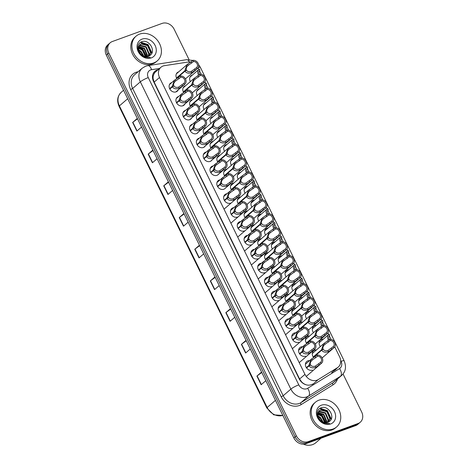 <?xml version="1.0" encoding="UTF-8"?>
<svg xmlns="http://www.w3.org/2000/svg" width="468" height="468" viewBox="0 0 468 468"><rect width="100%" height="100%" fill="white"/><g stroke="black" fill="none" stroke-linecap="round" stroke-linejoin="round"><path stroke-width="0.7" d="M251.919 207.137A5.207 4.329 -130.8 0 1 252.293 201.029A5.207 4.329 -130.8 0 1 253.44 200.362A5.207 4.329 -130.8 0 1 254.422 200.14M245.08 193.185A5.207 4.329 -130.8 0 1 245.478 187.118A5.207 4.329 -130.8 0 1 246.624 186.451A5.207 4.329 -130.8 0 1 247.531 186.241M238.241 179.238A5.207 4.329 -130.8 0 1 238.668 173.207A5.207 4.329 -130.8 0 1 239.809 172.54A5.207 4.329 -130.8 0 1 240.64 172.335M231.403 165.292A5.207 4.329 -130.8 0 1 231.853 159.296A5.207 4.329 -130.8 0 1 232.994 158.629A5.207 4.329 -130.8 0 1 233.743 158.441M217.725 137.393A5.207 4.329 -130.8 0 1 218.223 131.479A5.207 4.329 -130.8 0 1 219.363 130.806A5.207 4.329 -130.8 0 1 219.948 130.648M224.564 151.345A5.207 4.329 -130.8 0 1 225.038 145.39A5.207 4.329 -130.8 0 1 226.179 144.717A5.207 4.329 -130.8 0 1 226.845 144.542M197.215 95.548A5.207 4.329 -130.8 0 1 197.777 89.745A5.207 4.329 -130.8 0 1 198.918 89.078A5.207 4.329 -130.8 0 1 199.228 88.978M204.054 109.494A5.207 4.329 -130.8 0 1 204.592 103.656A5.207 4.329 -130.8 0 1 205.733 102.989A5.207 4.329 -130.8 0 1 206.136 102.866M210.892 123.447A5.207 4.329 -130.8 0 1 211.407 117.567A5.207 4.329 -130.8 0 1 212.548 116.901A5.207 4.329 -130.8 0 1 213.045 116.754M258.757 221.083A5.207 4.329 -130.8 0 1 259.108 214.941A5.207 4.329 -130.8 0 1 260.255 214.274A5.207 4.329 -130.8 0 1 261.314 214.046M265.596 235.03A5.207 4.329 -130.8 0 1 265.923 228.852A5.207 4.329 -130.8 0 1 267.07 228.185A5.207 4.329 -130.8 0 1 268.199 227.951M272.434 248.976A5.207 4.329 -130.8 0 1 272.739 242.763A5.207 4.329 -130.8 0 1 273.885 242.096A5.207 4.329 -130.8 0 1 275.085 241.857M279.273 262.922A5.207 4.329 -130.8 0 1 279.554 256.675A5.207 4.329 -130.8 0 1 280.695 256.008A5.207 4.329 -130.8 0 1 281.97 255.768M286.112 276.869A5.207 4.329 -130.8 0 1 286.369 270.586A5.207 4.329 -130.8 0 1 287.51 269.913A5.207 4.329 -130.8 0 1 288.85 269.673M292.956 290.815A5.207 4.329 -130.8 0 1 293.184 284.497A5.207 4.329 -130.8 0 1 294.325 283.824A5.207 4.329 -130.8 0 1 295.735 283.585M299.795 304.762A5.207 4.329 -130.8 0 1 300 298.403A5.207 4.329 -130.8 0 1 301.14 297.736A5.207 4.329 -130.8 0 1 302.615 297.496M306.634 318.708A5.207 4.329 -130.8 0 1 306.815 312.314A5.207 4.329 -130.8 0 1 307.956 311.647A5.207 4.329 -130.8 0 1 309.494 311.407M313.478 332.654A5.207 4.329 -130.8 0 1 313.63 326.225A5.207 4.329 -130.8 0 1 314.771 325.558A5.207 4.329 -130.8 0 1 316.374 325.324M320.317 346.601A5.207 4.329 -130.8 0 1 320.445 340.137A5.207 4.329 -130.8 0 1 321.586 339.47A5.207 4.329 -130.8 0 1 323.248 339.236M190.377 81.602A5.207 4.329 -130.8 0 1 190.962 75.834A5.207 4.329 -130.8 0 1 192.102 75.167A5.207 4.329 -130.8 0 1 192.313 75.096M245.273 218.141A5.207 4.329 -130.8 0 1 245.431 211.723A5.207 4.329 -130.8 0 1 246.577 211.056A5.207 4.329 -130.8 0 1 247.636 210.828M238.434 204.194A5.207 4.329 -130.8 0 1 238.621 197.812A5.207 4.329 -130.8 0 1 239.762 197.145A5.207 4.329 -130.8 0 1 240.745 196.923M231.59 190.248A5.207 4.329 -130.8 0 1 231.806 183.901A5.207 4.329 -130.8 0 1 232.947 183.234A5.207 4.329 -130.8 0 1 233.854 183.023M224.751 176.301A5.207 4.329 -130.8 0 1 224.991 169.989A5.207 4.329 -130.8 0 1 226.132 169.322A5.207 4.329 -130.8 0 1 226.962 169.124M204.229 134.456A5.207 4.329 -130.8 0 1 204.545 128.261A5.207 4.329 -130.8 0 1 205.686 127.594A5.207 4.329 -130.8 0 1 206.271 127.431M197.391 120.51A5.207 4.329 -130.8 0 1 197.73 114.35A5.207 4.329 -130.8 0 1 198.871 113.683A5.207 4.329 -130.8 0 1 199.368 113.537M190.552 106.558A5.207 4.329 -130.8 0 1 190.915 100.439A5.207 4.329 -130.8 0 1 192.055 99.772A5.207 4.329 -130.8 0 1 192.465 99.649M183.708 92.611A5.207 4.329 -130.8 0 1 184.099 86.527A5.207 4.329 -130.8 0 1 185.246 85.86A5.207 4.329 -130.8 0 1 185.55 85.761M217.907 162.349A5.207 4.329 -130.8 0 1 218.176 156.078A5.207 4.329 -130.8 0 1 219.316 155.411A5.207 4.329 -130.8 0 1 220.065 155.224M211.068 148.403A5.207 4.329 -130.8 0 1 211.361 142.173A5.207 4.329 -130.8 0 1 212.501 141.5A5.207 4.329 -130.8 0 1 213.174 141.324M252.117 232.087A5.207 4.329 -130.8 0 1 252.246 225.634A5.207 4.329 -130.8 0 1 253.393 224.968A5.207 4.329 -130.8 0 1 254.522 224.734M258.956 246.033A5.207 4.329 -130.8 0 1 259.061 239.546A5.207 4.329 -130.8 0 1 260.208 238.879A5.207 4.329 -130.8 0 1 261.407 238.639M265.801 259.98A5.207 4.329 -130.8 0 1 265.877 253.457A5.207 4.329 -130.8 0 1 267.023 252.79A5.207 4.329 -130.8 0 1 268.293 252.55M272.645 273.926A5.207 4.329 -130.8 0 1 272.692 267.368A5.207 4.329 -130.8 0 1 273.839 266.701A5.207 4.329 -130.8 0 1 275.178 266.456M279.484 287.873A5.207 4.329 -130.8 0 1 279.507 281.28A5.207 4.329 -130.8 0 1 280.648 280.607A5.207 4.329 -130.8 0 1 282.058 280.367M286.328 301.819A5.207 4.329 -130.8 0 1 286.322 295.185A5.207 4.329 -130.8 0 1 287.463 294.518A5.207 4.329 -130.8 0 1 288.937 294.278M293.173 315.765A5.207 4.329 -130.8 0 1 293.138 309.096A5.207 4.329 -130.8 0 1 294.278 308.43A5.207 4.329 -130.8 0 1 295.817 308.19M300.017 329.712A5.207 4.329 -130.8 0 1 299.953 323.008A5.207 4.329 -130.8 0 1 301.094 322.341A5.207 4.329 -130.8 0 1 302.697 322.107M306.862 343.658A5.207 4.329 -130.8 0 1 306.768 336.919A5.207 4.329 -130.8 0 1 307.909 336.252A5.207 4.329 -130.8 0 1 309.576 336.018M313.706 357.599A5.207 4.329 -130.8 0 1 313.583 350.83A5.207 4.329 -130.8 0 1 314.724 350.163A5.207 4.329 -130.8 0 1 316.45 349.935M176.869 78.665A5.207 4.329 -130.8 0 1 177.284 72.616A5.207 4.329 -130.8 0 1 178.431 71.949A5.207 4.329 -130.8 0 1 178.641 71.879M205.177 146.051A5.207 4.329 -130.8 0 1 204.487 146.841A5.207 4.329 -130.8 0 1 203.346 147.508A5.207 4.329 -130.8 0 1 197.326 145.092A5.207 4.329 -130.8 0 1 197.683 138.955A5.207 4.329 -130.8 0 1 198.824 138.288A5.207 4.329 -130.8 0 1 199.409 138.124M198.432 132.017A5.207 4.329 -130.8 0 1 197.671 132.93A5.207 4.329 -130.8 0 1 196.531 133.596A5.207 4.329 -130.8 0 1 190.511 131.18A5.207 4.329 -130.8 0 1 190.868 125.044A5.207 4.329 -130.8 0 1 192.009 124.377A5.207 4.329 -130.8 0 1 192.506 124.231M191.681 117.994A5.207 4.329 -130.8 0 1 190.856 119.018A5.207 4.329 -130.8 0 1 189.715 119.685A5.207 4.329 -130.8 0 1 183.702 117.269A5.207 4.329 -130.8 0 1 184.053 111.132A5.207 4.329 -130.8 0 1 185.199 110.466A5.207 4.329 -130.8 0 1 185.603 110.343M184.924 103.978A5.207 4.329 -130.8 0 1 184.041 105.107A5.207 4.329 -130.8 0 1 182.9 105.78A5.207 4.329 -130.8 0 1 176.886 103.358A5.207 4.329 -130.8 0 1 177.237 97.221A5.207 4.329 -130.8 0 1 178.384 96.554A5.207 4.329 -130.8 0 1 178.694 96.455M211.899 160.097A5.207 4.329 -130.8 0 1 211.302 160.752A5.207 4.329 -130.8 0 1 210.161 161.419A5.207 4.329 -130.8 0 1 204.142 159.003A5.207 4.329 -130.8 0 1 204.498 152.866A5.207 4.329 -130.8 0 1 205.639 152.194A5.207 4.329 -130.8 0 1 206.312 152.018M218.591 174.172A5.207 4.329 -130.8 0 1 218.117 174.663A5.207 4.329 -130.8 0 1 216.976 175.33A5.207 4.329 -130.8 0 1 210.957 172.914A5.207 4.329 -130.8 0 1 211.314 166.772A5.207 4.329 -130.8 0 1 212.454 166.105A5.207 4.329 -130.8 0 1 213.209 165.918M225.213 188.3A5.207 4.329 -130.8 0 1 224.932 188.575A5.207 4.329 -130.8 0 1 223.792 189.242A5.207 4.329 -130.8 0 1 217.772 186.826A5.207 4.329 -130.8 0 1 218.129 180.683A5.207 4.329 -130.8 0 1 219.27 180.016A5.207 4.329 -130.8 0 1 220.1 179.817M230.607 203.153A5.207 4.329 -130.8 0 1 224.587 200.737A5.207 4.329 -130.8 0 1 224.944 194.594A5.207 4.329 -130.8 0 1 226.085 193.927A5.207 4.329 -130.8 0 1 226.992 193.717M237.416 217.064A5.207 4.329 -130.8 0 1 231.403 214.648A5.207 4.329 -130.8 0 1 231.759 208.506A5.207 4.329 -130.8 0 1 232.9 207.839A5.207 4.329 -130.8 0 1 233.883 207.616M244.232 230.976A5.207 4.329 -130.8 0 1 238.218 228.554A5.207 4.329 -130.8 0 1 238.575 222.417A5.207 4.329 -130.8 0 1 239.715 221.75A5.207 4.329 -130.8 0 1 240.774 221.522M251.047 244.887A5.207 4.329 -130.8 0 1 245.033 242.465A5.207 4.329 -130.8 0 1 245.384 236.328A5.207 4.329 -130.8 0 1 246.531 235.661A5.207 4.329 -130.8 0 1 247.66 235.427M257.862 258.792A5.207 4.329 -130.8 0 1 251.848 256.376A5.207 4.329 -130.8 0 1 252.199 250.24A5.207 4.329 -130.8 0 1 253.346 249.573A5.207 4.329 -130.8 0 1 254.545 249.333M264.677 272.704A5.207 4.329 -130.8 0 1 258.664 270.288A5.207 4.329 -130.8 0 1 259.015 264.151A5.207 4.329 -130.8 0 1 260.161 263.484A5.207 4.329 -130.8 0 1 261.431 263.244M271.493 286.615A5.207 4.329 -130.8 0 1 265.479 284.199A5.207 4.329 -130.8 0 1 265.83 278.062A5.207 4.329 -130.8 0 1 266.976 277.395A5.207 4.329 -130.8 0 1 268.316 277.15M278.308 300.526A5.207 4.329 -130.8 0 1 272.294 298.11A5.207 4.329 -130.8 0 1 272.645 291.974A5.207 4.329 -130.8 0 1 273.792 291.301A5.207 4.329 -130.8 0 1 275.196 291.061M285.123 314.438A5.207 4.329 -130.8 0 1 279.103 312.021A5.207 4.329 -130.8 0 1 279.46 305.879A5.207 4.329 -130.8 0 1 280.601 305.212A5.207 4.329 -130.8 0 1 282.075 304.972M291.938 328.349A5.207 4.329 -130.8 0 1 285.919 325.933A5.207 4.329 -130.8 0 1 286.276 319.79A5.207 4.329 -130.8 0 1 287.416 319.123A5.207 4.329 -130.8 0 1 288.955 318.883M298.754 342.26A5.207 4.329 -130.8 0 1 292.734 339.844A5.207 4.329 -130.8 0 1 293.091 333.702A5.207 4.329 -130.8 0 1 294.232 333.035A5.207 4.329 -130.8 0 1 295.834 332.801M305.569 356.171A5.207 4.329 -130.8 0 1 299.549 353.755A5.207 4.329 -130.8 0 1 299.906 347.613A5.207 4.329 -130.8 0 1 301.047 346.946A5.207 4.329 -130.8 0 1 302.714 346.712M312.384 370.083A5.207 4.329 -130.8 0 1 306.365 367.661A5.207 4.329 -130.8 0 1 306.721 361.524A5.207 4.329 -130.8 0 1 307.862 360.857A5.207 4.329 -130.8 0 1 309.588 360.629M178.156 89.967A5.207 4.329 -130.8 0 1 177.232 91.201A5.207 4.329 -130.8 0 1 176.085 91.868A5.207 4.329 -130.8 0 1 170.071 89.447A5.207 4.329 -130.8 0 1 170.422 83.31A5.207 4.329 -130.8 0 1 171.569 82.643A5.207 4.329 -130.8 0 1 171.779 82.573M190.751 62.215A9.769 8.114 49.2 0 0 187.662 62.104L164.473 65.66A9.769 8.114 49.2 0 0 163.057 66.017A9.769 8.114 49.2 0 0 160.916 67.269A9.769 8.114 49.2 0 0 159.512 77.495L304.955 374.382A9.769 8.114 49.2 0 0 318.258 379.571L337.387 367.719A9.769 8.114 49.2 0 0 338.241 367.093A9.769 8.114 49.2 0 0 339.639 356.868L334.749 346.882M306.09 384.795L304.604 384.14A9.769 8.114 -130.8 0 1 301.644 381.911L301.72 382.063A3.258 2.703 49.2 0 0 301.959 382.479M160.916 67.269L155.394 72.031L154.253 73.371L153.369 75.436A3.258 2.703 49.2 0 0 153.089 78.665A9.769 1.632 153.9 0 0 152.626 78.835M153.089 78.665L153.165 78.817A9.769 8.114 -130.8 0 1 153.369 75.436M153.165 78.817L154.153 82.116L299.596 379.004L301.644 381.911M198.847 69.463L198.262 68.275A9.769 8.114 49.2 0 0 198.052 67.872M331.098 339.423L329.32 335.802M328.7 334.532L327.916 332.929M324.265 325.476L322.487 321.849M321.867 320.58L321.083 318.983M317.427 311.524L315.654 307.897M315.034 306.634L314.25 305.031M310.594 297.572L308.816 293.945M308.196 292.681L307.412 291.078M303.761 283.62L301.983 279.999M301.363 278.729L300.579 277.126M296.923 269.667L295.15 266.046M294.53 264.777L293.746 263.174M290.09 255.721L288.317 252.094M287.697 250.825L286.907 249.228M283.257 241.769L281.479 238.142M280.858 236.878L280.075 235.275M276.424 227.817L274.646 224.19M274.026 222.926L273.242 221.323M269.586 213.864L267.813 210.243M267.193 208.974L266.403 207.371M262.753 199.912L260.974 196.291M260.354 195.021L259.57 193.419M255.92 185.966L254.142 182.339M253.521 181.069L252.738 179.472M249.081 172.013L247.309 168.386M246.689 167.123L245.905 165.52M242.249 158.061L240.47 154.434M239.85 153.171L239.066 151.568M235.416 144.109L233.637 140.488M233.017 139.218L232.233 137.615M228.577 130.157L226.804 126.535M226.184 125.266L225.4 123.663M221.744 116.21L219.972 112.583M219.352 111.314L218.562 109.717M214.911 102.258L213.133 98.631M212.513 97.367L211.729 95.764M208.079 88.306L206.3 84.679M205.68 83.415L204.896 81.812M201.24 74.353L199.467 70.732M343.038 373.973L361.67 412.004A9.769 8.114 -130.8 0 1 360.272 422.23A9.769 8.114 -130.8 0 1 358.125 423.481L308.342 441.611L307.107 442.675A9.769 8.114 -130.8 0 1 295.092 436.86L107.564 54.072A9.769 8.114 -130.8 0 1 108.962 43.84A9.769 8.114 -130.8 0 0 107.564 54.072L295.092 436.86A9.769 8.114 -130.8 0 0 307.107 442.675L356.897 424.546L307.107 442.675L305.873 443.74A9.769 8.114 -130.8 0 1 293.857 437.925L106.33 55.136A9.769 8.114 -130.8 0 1 107.728 44.905L110.196 42.775A9.769 8.114 -130.8 0 1 112.338 41.523L162.127 23.4A9.769 8.114 -130.8 0 1 174.143 29.215L189.025 59.594M360.272 422.23L359.038 423.294A9.769 8.114 -130.8 0 1 356.897 424.546A9.769 8.114 -130.8 0 0 359.038 423.294L357.804 424.359A9.769 8.114 -130.8 0 1 355.662 425.611L305.873 443.74M261.787 372.469L257.131 375.909A2.603 0.433 153.9 0 0 256.909 376.085L261.144 384.731L265.818 380.7M261.583 372.048L256.909 376.085M246.256 340.762L241.599 344.202A2.603 0.433 153.9 0 0 241.377 344.378L245.612 353.024L250.286 348.993M246.051 340.341L241.377 344.378M230.724 309.055L226.062 312.495A2.603 0.433 153.9 0 0 225.839 312.671L230.081 321.317L234.755 317.286M230.519 308.634L225.839 312.671M215.192 277.349L210.53 280.788A2.603 0.433 153.9 0 0 210.307 280.964L214.543 289.61L219.223 285.579M214.987 276.927L210.307 280.964M137.528 118.813L132.865 122.253A2.603 0.433 153.9 0 0 132.643 122.429L136.878 131.075L141.558 127.044M137.317 118.392L132.643 122.429M153.059 150.52L148.397 153.96A2.603 0.433 153.9 0 0 148.175 154.136L152.41 162.782L157.09 158.751M152.855 150.099L148.175 154.136M168.591 182.227L163.935 185.667A2.603 0.433 153.9 0 0 163.712 185.843L167.948 194.489L172.622 190.458M168.386 181.806L163.712 185.843M184.123 213.934L179.466 217.374A2.603 0.433 153.9 0 0 179.244 217.55L183.479 226.196L188.154 222.165M183.918 213.513L179.244 217.55M199.655 245.641L194.998 249.081A2.603 0.433 153.9 0 0 194.776 249.257L199.011 257.903L203.691 253.872M199.45 245.22L194.776 249.257M158.067 69.726A9.769 8.114 49.2 0 0 157.067 70.007A9.769 8.114 49.2 0 0 154.926 71.259A9.769 8.114 49.2 0 0 153.527 81.49L299.222 378.893A9.769 8.114 49.2 0 0 312.525 384.088M154.341 71.832A9.769 8.114 -130.8 0 1 155.832 71.072A9.769 8.114 -130.8 0 1 156.833 70.791M308.342 441.611A9.769 8.114 -130.8 0 1 296.326 435.796L108.798 53.007A9.769 8.114 -130.8 0 1 110.196 42.775M333.415 371.147L334.561 370.434A9.769 8.114 49.2 0 0 335.416 369.808A9.769 8.114 49.2 0 0 336.55 368.55M169.632 88.668L172.177 86.469L174.406 80.309L180.35 75.992A4.885 4.06 49.2 0 1 185.422 78.876A4.885 4.06 49.2 0 1 184.831 84.211A4.885 4.06 49.2 0 1 184.497 84.462L179.168 88.323C176.021 89.306 173.751 88.815 172.364 86.849L169.82 89.043M172.364 86.849L173.926 85.948C174.862 87.311 176.413 87.709 178.589 87.136L183.918 83.275A3.58 2.978 -130.8 0 0 183.982 83.222A3.58 2.978 -130.8 0 0 184.474 79.431A3.58 2.978 -130.8 0 0 180.929 77.179L175.418 81.151M172.177 86.469L173.786 85.667L172.546 86.744M175.009 79.829L175.588 81.011C173.874 82.526 173.277 84.076 173.786 85.667M184.497 84.462L183.918 83.275M180.929 77.179L180.35 75.992M176.494 77.975L184.801 70.808L187.024 64.642L192.974 60.331A4.885 4.06 49.2 0 1 198.04 63.215A4.885 4.06 49.2 0 1 197.455 68.544A4.885 4.06 49.2 0 1 197.122 68.802L191.786 72.657C188.639 73.646 186.375 73.154 184.983 71.183L176.682 78.349M184.983 71.183L186.545 70.282C187.481 71.651 189.037 72.049 191.207 71.475L196.542 67.614A3.58 2.978 -130.8 0 0 196.601 67.562A3.58 2.978 -130.8 0 0 197.092 63.765A3.58 2.978 -130.8 0 0 193.553 61.513L188.042 65.491M184.801 70.808L186.41 70.007L185.164 71.078M187.627 64.169L188.206 65.35C186.492 66.86 185.895 68.416 186.41 70.007M197.122 68.802L196.542 67.614M193.553 61.513L192.974 60.331M199.561 74.488A3.58 2.978 -130.8 0 1 199.842 70.323A3.58 2.978 -130.8 0 1 199.906 70.27L199.327 69.083A4.885 4.06 49.2 0 0 198.994 69.34A4.885 4.06 49.2 0 0 198.736 75.202M153.726 62.934A16.281 13.525 -130.8 0 1 134.924 55.382A16.281 13.525 -130.8 0 1 136.03 36.2A16.281 13.525 -130.8 0 1 139.604 34.111A16.281 13.525 -130.8 0 1 158.406 41.664A16.281 13.525 -130.8 0 1 157.295 60.846A16.281 13.525 -130.8 0 1 153.726 62.934M157.295 60.846L156.201 61.794A16.281 13.525 -130.8 0 1 152.626 63.882A16.281 13.525 -130.8 0 1 133.825 56.33A16.281 13.525 -130.8 0 1 134.936 37.142L136.03 36.2M149.187 55.908L150.456 52.416L147.555 45.653L141.172 43.992L139.862 44.682M149.432 55.762L150.889 52.042L147.987 45.273L141.605 43.618L140.072 44.489L138.417 48.473L140.189 53.106A7.359 6.113 -130.8 0 0 148.485 56.224A7.359 6.113 -130.8 0 0 149.684 55.598C156.727 51.638 149.046 38.914 142.085 41.664C135.369 43.255 137.118 54.633 144.483 57.178L150.292 57.33C146.145 57.985 142.775 56.581 140.189 53.106M148.099 56.347L148.713 53.919L145.811 47.151L139.142 45.601M148.385 56.254L149.146 53.545L146.244 46.777L139.862 45.115L139.3 45.349M146.806 56.552L146.97 55.423L144.068 48.654L138.633 46.771M147.151 56.529L147.408 55.048L144.507 48.28L138.739 46.455M145.244 56.441L142.331 50.158L138.417 48.28M145.665 56.511L142.763 49.783L138.434 47.865M143.161 55.704L140.587 51.661L138.739 50.421M143.764 55.984L141.02 51.287L138.569 49.783M142.061 39.125A10.618 8.822 -130.8 0 1 155.119 45.443A10.618 8.822 -130.8 0 1 151.269 57.921A10.618 8.822 -130.8 0 1 138.206 51.603A10.618 8.822 -130.8 0 1 142.061 39.125M146.695 56.558L142.839 49.076L138.616 46.847M151.954 52.954L148.069 44.565L140.845 42.184M146.461 56.564L142.623 49.263L138.557 47.075M151.726 53.428L147.847 44.758L140.505 42.395M321.048 438.212L315.824 442.722A14.648 12.174 -130.8 0 1 312.606 444.6A14.648 12.174 -130.8 0 1 303.358 444.19M333.058 429.004A16.281 13.525 -130.8 0 1 314.256 421.452A16.281 13.525 -130.8 0 1 315.368 402.269A16.281 13.525 -130.8 0 1 318.942 400.181A16.281 13.525 -130.8 0 1 337.738 407.739A16.281 13.525 -130.8 0 1 336.632 426.921A16.281 13.525 -130.8 0 1 333.058 429.004M336.632 426.921L335.533 427.869A16.281 13.525 -130.8 0 1 331.964 429.952A16.281 13.525 -130.8 0 1 313.162 422.399A16.281 13.525 -130.8 0 1 314.268 403.217L315.368 402.269M328.524 421.978L329.794 418.491L326.892 411.723L320.51 410.062L319.199 410.752M328.77 421.838L330.227 418.111L327.325 411.349L320.943 409.687L319.41 410.559L317.754 414.543L319.527 419.176A7.359 6.113 -130.8 0 0 327.822 422.294A7.359 6.113 -130.8 0 0 329.022 421.674C336.065 417.708 328.384 404.984 321.422 407.733C314.707 409.325 316.456 420.703 323.821 423.253L329.63 423.4C325.482 424.061 322.113 422.651 319.527 419.176M327.43 422.417L328.05 419.989L325.149 413.226L318.474 411.676M327.723 422.329L328.483 419.615L325.582 412.852L319.199 411.191L318.638 411.425M326.143 422.627L326.307 421.492L323.406 414.73L317.971 412.846M326.488 422.598L326.746 421.118L323.844 414.35L318.076 412.524M324.581 422.51L321.662 416.227L317.754 414.355M325.003 422.581L322.101 415.853L317.772 413.934M322.499 421.773L319.925 417.731L318.076 416.491M323.101 422.06L320.358 417.357L317.907 415.859M321.393 405.194A10.618 8.822 -130.8 0 1 334.456 411.518A10.618 8.822 -130.8 0 1 330.601 423.99A10.618 8.822 -130.8 0 1 317.544 417.672A10.618 8.822 -130.8 0 1 321.393 405.194M326.032 422.633L322.177 415.145L317.953 412.916M331.285 419.03L327.401 410.641L320.182 408.26M325.798 422.633L321.961 415.332L317.895 413.145M331.063 419.503L327.185 410.828L319.837 408.465M176.465 102.621L179.016 100.421L181.239 94.255L187.182 89.944A4.885 4.06 49.2 0 1 192.254 92.828A4.885 4.06 49.2 0 1 191.669 98.163A4.885 4.06 49.2 0 1 191.336 98.415L186.001 102.27C182.853 103.258 180.584 102.767 179.197 100.796L176.658 102.989M179.197 100.796L180.759 99.9C181.695 101.263 183.251 101.661 185.422 101.088L190.751 97.227A3.58 2.978 -130.8 0 0 190.815 97.174A3.58 2.978 -130.8 0 0 191.307 93.378A3.58 2.978 -130.8 0 0 187.767 91.131L182.257 95.103M179.016 100.421L180.625 99.62L179.379 100.696M181.841 93.781L182.421 94.963C180.706 96.478 180.11 98.028 180.625 99.62M191.336 98.415L190.751 97.227M187.767 91.131L187.182 89.944M183.298 116.573L185.849 114.373L188.072 108.207L194.021 103.896A4.885 4.06 49.2 0 1 199.087 106.774A4.885 4.06 49.2 0 1 198.502 112.109A4.885 4.06 49.2 0 1 198.169 112.367L192.834 116.222C189.686 117.211 187.422 116.719 186.036 114.748L183.497 116.941M186.036 114.748L187.592 113.847C188.528 115.216 190.084 115.614 192.254 115.04L197.59 111.179A3.58 2.978 -130.8 0 0 197.654 111.127A3.58 2.978 -130.8 0 0 198.145 107.33A3.58 2.978 -130.8 0 0 194.6 105.078L189.09 109.05M185.849 114.373L187.457 113.572L186.211 114.642M188.674 107.734L189.253 108.915C187.545 110.425 186.943 111.981 187.457 113.572M198.169 112.367L197.59 111.179M194.6 105.078L194.021 103.896M190.137 130.519L192.681 128.326L194.91 122.16L200.854 117.842A4.885 4.06 49.2 0 1 205.92 120.726A4.885 4.06 49.2 0 1 205.335 126.062A4.885 4.06 49.2 0 1 205.002 126.313L199.666 130.174C196.525 131.163 194.255 130.671 192.869 128.7L190.33 130.888M192.869 128.7L194.425 127.799C195.367 129.168 196.917 129.566 199.087 128.992L204.422 125.132A3.58 2.978 -130.8 0 0 204.487 125.079A3.58 2.978 -130.8 0 0 204.978 121.282A3.58 2.978 -130.8 0 0 201.433 119.03L195.922 123.002M192.681 128.326L194.29 127.524L193.05 128.595M195.507 121.686L196.086 122.868C194.378 124.377 193.781 125.927 194.29 127.524M205.002 126.313L204.422 125.132M201.433 119.03L200.854 117.842M196.969 144.472L199.52 142.272L201.743 136.112L207.687 131.795A4.885 4.06 49.2 0 1 212.759 134.679A4.885 4.06 49.2 0 1 212.174 140.014A4.885 4.06 49.2 0 1 211.84 140.265L206.505 144.126C203.358 145.109 201.088 144.618 199.701 142.652L197.168 144.834M199.701 142.652L201.263 141.751C202.199 143.114 203.755 143.512 205.926 142.945L211.255 139.078A3.58 2.978 -130.8 0 0 211.32 139.025A3.58 2.978 -130.8 0 0 211.811 135.234A3.58 2.978 -130.8 0 0 208.272 132.982L202.761 136.954M199.52 142.272L201.129 141.476L199.883 142.547M202.346 135.632L202.925 136.82C201.211 138.329 200.614 139.879 201.129 141.476M211.84 140.265L211.255 139.078M208.272 132.982L207.687 131.795M206.4 88.44A3.58 2.978 -130.8 0 1 206.675 84.275A3.58 2.978 -130.8 0 1 206.739 84.222L206.16 83.035A4.885 4.06 49.2 0 0 205.826 83.286A4.885 4.06 49.2 0 0 205.569 89.154M213.232 102.393A3.58 2.978 -130.8 0 1 213.513 98.227A3.58 2.978 -130.8 0 1 213.578 98.175L212.993 96.987A4.885 4.06 49.2 0 0 212.659 97.239A4.885 4.06 49.2 0 0 212.402 103.106M220.065 116.345A3.58 2.978 -130.8 0 1 220.346 112.174A3.58 2.978 -130.8 0 1 220.41 112.121L219.825 110.939A4.885 4.06 49.2 0 0 219.498 111.191A4.885 4.06 49.2 0 0 219.24 117.058M226.904 130.291A3.58 2.978 -130.8 0 1 227.179 126.126A3.58 2.978 -130.8 0 1 227.243 126.073L226.664 124.886A4.885 4.06 49.2 0 0 226.331 125.143A4.885 4.06 49.2 0 0 226.073 131.011M183.327 91.927L191.634 84.761L193.863 78.595L199.807 74.283A4.885 4.06 49.2 0 1 204.873 77.162A4.885 4.06 49.2 0 1 204.288 82.497A4.885 4.06 49.2 0 1 203.954 82.754L198.619 86.609C195.472 87.598 193.208 87.106 191.821 85.135L183.52 92.295M191.821 85.135L193.378 84.234C194.314 85.603 195.87 86.001 198.04 85.428L203.375 81.567A3.58 2.978 -130.8 0 0 203.44 81.514A3.58 2.978 -130.8 0 0 203.931 77.717A3.58 2.978 -130.8 0 0 200.386 75.465L194.875 79.437M191.634 84.761L193.243 83.959L192.003 85.03M194.46 78.121L195.039 79.303C193.331 80.812 192.728 82.368 193.243 83.959M203.954 82.754L203.375 81.567M200.386 75.465L199.807 74.283M190.16 105.879L198.467 98.707L200.696 92.547L206.64 88.23A4.885 4.06 49.2 0 1 211.711 91.114A4.885 4.06 49.2 0 1 211.121 96.449A4.885 4.06 49.2 0 1 210.793 96.701L205.458 100.561C202.311 101.55 200.041 101.059 198.654 99.087L190.353 106.248M198.654 99.087L200.216 98.186C201.152 99.555 202.702 99.953 204.879 99.38L210.208 95.519A3.58 2.978 -130.8 0 0 210.272 95.466A3.58 2.978 -130.8 0 0 210.764 91.669A3.58 2.978 -130.8 0 0 207.219 89.417L201.708 93.389M198.467 98.707L200.076 97.911L198.836 98.982M201.298 92.073L201.878 93.255C200.164 94.764 199.567 96.314 200.076 97.911M210.793 96.701L210.208 95.519M207.219 89.417L206.64 88.23M196.993 119.826L205.306 112.659L207.529 106.499L213.472 102.182A4.885 4.06 49.2 0 1 218.544 105.066A4.885 4.06 49.2 0 1 217.959 110.401A4.885 4.06 49.2 0 1 217.626 110.653L212.291 114.514C209.143 115.497 206.879 115.005 205.487 113.04L197.192 120.194M205.487 113.04L207.049 112.139C207.985 113.502 209.541 113.899 211.711 113.332L217.041 109.465A3.58 2.978 -130.8 0 0 217.105 109.413A3.58 2.978 -130.8 0 0 217.597 105.622A3.58 2.978 -130.8 0 0 214.057 103.369L208.547 107.342M205.306 112.659L206.914 111.864L205.668 112.934M208.131 106.02L208.71 107.201C206.996 108.716 206.4 110.267 206.914 111.864M217.626 110.653L217.041 109.465M214.057 103.369L213.472 102.182M203.832 133.778L212.139 126.612L214.362 120.451L220.311 116.134A4.885 4.06 49.2 0 1 225.377 119.018A4.885 4.06 49.2 0 1 224.792 124.353A4.885 4.06 49.2 0 1 224.459 124.605L219.123 128.46C215.976 129.449 213.712 128.957 212.326 126.992L204.03 134.141M212.326 126.992L213.882 126.091C214.818 127.454 216.374 127.852 218.544 127.278L223.879 123.417A3.58 2.978 -130.8 0 0 223.944 123.365A3.58 2.978 -130.8 0 0 224.435 119.574A3.58 2.978 -130.8 0 0 220.89 117.322L215.379 121.294M212.139 126.612L213.747 125.81L212.507 126.886M214.964 119.972L215.543 121.153C213.835 122.669 213.232 124.219 213.747 125.81M224.459 124.605L223.879 123.417M220.89 117.322L220.311 116.134M203.802 158.424L206.353 156.224L208.576 150.064L214.525 145.747A4.885 4.06 49.2 0 1 219.591 148.631A4.885 4.06 49.2 0 1 219.006 153.966A4.885 4.06 49.2 0 1 218.673 154.218L213.338 158.079C210.19 159.061 207.927 158.57 206.534 156.604L204.007 158.787M206.534 156.604L208.096 155.704C209.032 157.067 210.588 157.464 212.759 156.891L218.094 153.03A3.58 2.978 -130.8 0 0 218.158 152.977A3.58 2.978 -130.8 0 0 218.65 149.187A3.58 2.978 -130.8 0 0 215.104 146.934L209.594 150.907M206.353 156.224L207.962 155.423L206.716 156.499M209.178 149.584L209.758 150.766C208.049 152.281 207.447 153.832 207.962 155.423M218.673 154.218L218.094 153.03M215.104 146.934L214.525 145.747M210.641 172.376L213.186 170.176L215.415 164.011L221.358 159.699A4.885 4.06 49.2 0 1 226.424 162.583A4.885 4.06 49.2 0 1 225.839 167.918A4.885 4.06 49.2 0 1 225.506 168.17L220.171 172.025C217.023 173.014 214.759 172.522 213.373 170.551L210.846 172.733M213.373 170.551L214.929 169.656C215.865 171.019 217.421 171.417 219.591 170.843L224.927 166.982A3.58 2.978 -130.8 0 0 224.991 166.93A3.58 2.978 -130.8 0 0 225.482 163.133A3.58 2.978 -130.8 0 0 221.937 160.887L216.427 164.859M213.186 170.176L214.794 169.375L213.554 170.451M216.011 163.537L216.59 164.718C214.882 166.228 214.28 167.784 214.794 169.375M225.506 168.17L224.927 166.982M221.937 160.887L221.358 159.699M217.474 186.322L220.018 184.129L222.247 177.963L228.191 173.651A4.885 4.06 49.2 0 1 233.263 176.53A4.885 4.06 49.2 0 1 232.678 181.865A4.885 4.06 49.2 0 1 232.344 182.122L227.009 185.977C223.862 186.966 221.592 186.475 220.206 184.503L217.684 186.679M220.206 184.503L221.768 183.602C222.704 184.971 224.254 185.369 226.43 184.796L231.759 180.935A3.58 2.978 -130.8 0 0 231.824 180.882A3.58 2.978 -130.8 0 0 232.315 177.085A3.58 2.978 -130.8 0 0 228.776 174.833L223.259 178.805M220.018 184.129L221.633 183.327L220.387 184.398M222.85 177.489L223.429 178.671C221.715 180.18 221.118 181.736 221.633 183.327M232.344 182.122L231.759 180.935M228.776 174.833L228.191 173.651M224.312 200.275L226.857 198.081L229.08 191.915L235.024 187.598A4.885 4.06 49.2 0 1 240.096 190.482A4.885 4.06 49.2 0 1 239.511 195.817A4.885 4.06 49.2 0 1 239.177 196.069L233.842 199.93C230.695 200.918 228.431 200.427 227.038 198.455L224.517 200.632M227.038 198.455L228.6 197.554C229.536 198.923 231.093 199.321 233.263 198.748L238.598 194.887A3.58 2.978 -130.8 0 0 238.657 194.834A3.58 2.978 -130.8 0 0 239.148 191.038A3.58 2.978 -130.8 0 0 235.609 188.785L230.098 192.757M226.857 198.081L228.466 197.28L227.22 198.35M229.683 191.441L230.262 192.623C228.548 194.132 227.951 195.682 228.466 197.28M239.177 196.069L238.598 194.887M235.609 188.785L235.024 187.598M210.664 147.73L218.971 140.564L221.2 134.398L227.144 130.086A4.885 4.06 49.2 0 1 232.21 132.97A4.885 4.06 49.2 0 1 231.625 138.3A4.885 4.06 49.2 0 1 231.291 138.557L225.962 142.412C222.815 143.401 220.545 142.91 219.159 140.938L210.869 148.093M219.159 140.938L220.72 140.037C221.656 141.406 223.207 141.804 225.383 141.231L230.712 137.37A3.58 2.978 -130.8 0 0 230.777 137.317A3.58 2.978 -130.8 0 0 231.268 133.52A3.58 2.978 -130.8 0 0 227.723 131.268L222.212 135.246M218.971 140.564L220.58 139.762L219.34 140.833M221.803 133.924L222.382 135.106C220.668 136.615 220.071 138.171 220.58 139.762M231.291 138.557L230.712 137.37M227.723 131.268L227.144 130.086M217.503 161.682L225.81 154.516L228.033 148.35L233.977 144.039A4.885 4.06 49.2 0 1 239.049 146.917A4.885 4.06 49.2 0 1 238.464 152.252A4.885 4.06 49.2 0 1 238.13 152.509L232.795 156.365C229.648 157.353 227.378 156.862 225.991 154.89L217.708 162.039M225.991 154.89L227.553 153.99C228.489 155.358 230.045 155.756 232.216 155.183L237.545 151.322A3.58 2.978 -130.8 0 0 237.609 151.269A3.58 2.978 -130.8 0 0 238.101 147.473A3.58 2.978 -130.8 0 0 234.562 145.22L229.051 149.193M225.81 154.516L227.419 153.715L226.173 154.785M228.636 147.876L229.215 149.058C227.501 150.567 226.904 152.123 227.419 153.715M238.13 152.509L237.545 151.322M234.562 145.22L233.977 144.039M224.336 175.629L232.643 168.462L234.866 162.302L240.815 157.985A4.885 4.06 49.2 0 1 245.881 160.869A4.885 4.06 49.2 0 1 245.296 166.204A4.885 4.06 49.2 0 1 244.963 166.456L239.628 170.317C236.48 171.3 234.216 170.814 232.83 168.843L224.541 175.986M232.83 168.843L234.386 167.942C235.322 169.311 236.878 169.703 239.049 169.135L244.384 165.274A3.58 2.978 -130.8 0 0 244.448 165.216A3.58 2.978 -130.8 0 0 244.939 161.425A3.58 2.978 -130.8 0 0 241.394 159.173L235.884 163.145M232.643 168.462L234.252 167.667L233.005 168.737M235.468 161.823L236.047 163.01C234.339 164.52 233.737 166.07 234.252 167.667M244.963 166.456L244.384 165.274M241.394 159.173L240.815 157.985M231.174 189.581L239.476 182.415L241.704 176.255L247.648 171.937A4.885 4.06 49.2 0 1 252.714 174.821A4.885 4.06 49.2 0 1 252.129 180.157A4.885 4.06 49.2 0 1 251.796 180.408L246.46 184.269C243.319 185.252 241.049 184.761 239.663 182.795L231.379 189.938M239.663 182.795L241.219 181.894C242.161 183.257 243.711 183.655 245.881 183.087L251.217 179.221A3.58 2.978 -130.8 0 0 251.281 179.168A3.58 2.978 -130.8 0 0 251.772 175.377A3.58 2.978 -130.8 0 0 248.227 173.125L242.716 177.097M239.476 182.415L241.084 181.619L239.844 182.69M242.301 175.775L242.88 176.957C241.172 178.472 240.575 180.022 241.084 181.619M251.796 180.408L251.217 179.221M248.227 173.125L247.648 171.937M233.737 144.243A3.58 2.978 -130.8 0 1 234.018 140.078A3.58 2.978 -130.8 0 1 234.076 140.026L233.497 138.838A4.885 4.06 49.2 0 0 233.163 139.09A4.885 4.06 49.2 0 0 232.906 144.957M240.57 158.196A3.58 2.978 -130.8 0 1 240.85 154.03A3.58 2.978 -130.8 0 1 240.915 153.978L240.33 152.79A4.885 4.06 49.2 0 0 239.996 153.042A4.885 4.06 49.2 0 0 239.745 158.909M247.402 172.148A3.58 2.978 -130.8 0 1 247.683 167.983A3.58 2.978 -130.8 0 1 247.747 167.93L247.168 166.743A4.885 4.06 49.2 0 0 246.835 166.994A4.885 4.06 49.2 0 0 246.577 172.862M231.145 214.221L233.69 212.027L235.913 205.867L241.862 201.55A4.885 4.06 49.2 0 1 246.928 204.434A4.885 4.06 49.2 0 1 246.344 209.769A4.885 4.06 49.2 0 1 246.01 210.021L240.675 213.882C237.528 214.865 235.264 214.373 233.877 212.408L231.356 214.578M233.877 212.408L235.433 211.507C236.369 212.87 237.925 213.268 240.096 212.7L245.431 208.833A3.58 2.978 -130.8 0 0 245.495 208.781A3.58 2.978 -130.8 0 0 245.987 204.99A3.58 2.978 -130.8 0 0 242.442 202.738L236.931 206.71M233.69 212.027L235.299 211.232L234.059 212.302M236.516 205.388L237.095 206.575C235.386 208.084 234.784 209.635 235.299 211.232M246.01 210.021L245.431 208.833M242.442 202.738L241.862 201.55M237.984 228.173L240.523 225.98L242.752 219.82L248.695 215.502A4.885 4.06 49.2 0 1 253.767 218.386A4.885 4.06 49.2 0 1 253.176 223.722A4.885 4.06 49.2 0 1 252.843 223.973L247.513 227.834C244.366 228.817 242.096 228.326 240.71 226.36L238.194 228.524M240.71 226.36L242.272 225.459C243.208 226.822 244.758 227.22 246.934 226.647L252.264 222.786A3.58 2.978 -130.8 0 0 252.328 222.733A3.58 2.978 -130.8 0 0 252.819 218.942A3.58 2.978 -130.8 0 0 249.274 216.69L243.764 220.662M240.523 225.98L242.131 225.178L240.891 226.255M243.354 219.34L243.933 220.522C242.219 222.037 241.623 223.587 242.131 225.178M252.843 223.973L252.264 222.786M249.274 216.69L248.695 215.502M244.822 242.12L247.361 239.932L249.584 233.766L255.528 229.455A4.885 4.06 49.2 0 1 260.6 232.339A4.885 4.06 49.2 0 1 260.015 237.674A4.885 4.06 49.2 0 1 259.681 237.925L254.346 241.78C251.199 242.769 248.929 242.278 247.543 240.306L245.033 242.471M247.543 240.306L249.105 239.405C250.041 240.774 251.597 241.172 253.767 240.599L259.096 236.738A3.58 2.978 -130.8 0 0 259.161 236.685A3.58 2.978 -130.8 0 0 259.652 232.888A3.58 2.978 -130.8 0 0 256.113 230.642L250.602 234.614M247.361 239.932L248.97 239.13L247.724 240.207M250.187 233.292L250.766 234.474C249.052 235.983 248.455 237.539 248.97 239.13M259.681 237.925L259.096 236.738M256.113 230.642L255.528 229.455M251.655 256.072L254.194 253.884L256.417 247.718L262.367 243.407A4.885 4.06 49.2 0 1 267.433 246.285A4.885 4.06 49.2 0 1 266.848 251.62A4.885 4.06 49.2 0 1 266.514 251.878L261.179 255.733C258.032 256.721 255.768 256.23 254.381 254.259L251.878 256.417M254.381 254.259L255.937 253.358C256.873 254.727 258.43 255.124 260.6 254.551L265.935 250.69A3.58 2.978 -130.8 0 0 265.999 250.637A3.58 2.978 -130.8 0 0 266.491 246.841A3.58 2.978 -130.8 0 0 262.946 244.589L257.435 248.561M254.194 253.884L255.803 253.083L254.557 254.153M257.02 247.244L257.599 248.426C255.891 249.935 255.288 251.491 255.803 253.083M266.514 251.878L265.935 250.69M262.946 244.589L262.367 243.407M258.494 270.018L261.027 267.836L263.256 261.671L269.199 257.353A4.885 4.06 49.2 0 1 274.266 260.237A4.885 4.06 49.2 0 1 273.681 265.572A4.885 4.06 49.2 0 1 273.347 265.824L268.012 269.685C264.87 270.674 262.601 270.182 261.214 268.211L258.716 270.364M261.214 268.211L262.77 267.31C263.712 268.679 265.262 269.077 267.433 268.503L272.768 264.642A3.58 2.978 -130.8 0 0 272.832 264.59A3.58 2.978 -130.8 0 0 273.324 260.793A3.58 2.978 -130.8 0 0 269.779 258.541L264.268 262.513M261.027 267.836L262.636 267.035L261.396 268.106M263.853 261.197L264.432 262.378C262.724 263.888 262.127 265.438 262.636 267.035M273.347 265.824L272.768 264.642M269.779 258.541L269.199 257.353M265.333 283.971L267.866 281.783L270.089 275.623L276.032 271.305A4.885 4.06 49.2 0 1 281.104 274.189A4.885 4.06 49.2 0 1 280.519 279.525A4.885 4.06 49.2 0 1 280.186 279.776L274.851 283.637C271.703 284.62 269.433 284.129 268.047 282.163L265.555 284.316M268.047 282.163L269.609 281.262C270.545 282.625 272.101 283.023 274.271 282.456L279.601 278.589A3.58 2.978 -130.8 0 0 279.665 278.536A3.58 2.978 -130.8 0 0 280.156 274.745A3.58 2.978 -130.8 0 0 276.617 272.493L271.107 276.465M267.866 281.783L269.474 280.987L268.228 282.058M270.691 275.143L271.27 276.325C269.556 277.84 268.96 279.39 269.474 280.987M280.186 279.776L279.601 278.589M276.617 272.493L276.032 271.305M238.007 203.527L246.314 196.367L248.537 190.207L254.481 185.89A4.885 4.06 49.2 0 1 259.553 188.774A4.885 4.06 49.2 0 1 258.968 194.109A4.885 4.06 49.2 0 1 258.634 194.36L253.299 198.216C250.152 199.204 247.882 198.713 246.496 196.741L238.218 203.884M246.496 196.741L248.058 195.846C248.994 197.209 250.544 197.607 252.72 197.034L258.049 193.173A3.58 2.978 -130.8 0 0 258.114 193.12A3.58 2.978 -130.8 0 0 258.605 189.329A3.58 2.978 -130.8 0 0 255.066 187.077L249.555 191.049M246.314 196.367L247.923 195.565L246.677 196.642M249.14 189.727L249.719 190.909C248.005 192.424 247.408 193.974 247.923 195.565M258.634 194.36L258.049 193.173M255.066 187.077L254.481 185.89M244.846 217.48L253.147 210.319L255.37 204.153L261.32 199.842A4.885 4.06 49.2 0 1 266.386 202.726A4.885 4.06 49.2 0 1 265.801 208.055A4.885 4.06 49.2 0 1 265.467 208.313L260.132 212.168C256.985 213.156 254.721 212.665 253.328 210.694L245.056 217.831M253.328 210.694L254.89 209.793C255.826 211.162 257.382 211.559 259.553 210.986L264.888 207.125A3.58 2.978 -130.8 0 0 264.946 207.072A3.58 2.978 -130.8 0 0 265.438 203.276A3.58 2.978 -130.8 0 0 261.899 201.024L256.388 205.002M253.147 210.319L254.756 209.518L253.51 210.588M255.973 203.679L256.552 204.861C254.838 206.37 254.241 207.927 254.756 209.518M265.467 208.313L264.888 207.125M261.899 201.024L261.32 199.842M251.679 231.426L259.98 224.271L262.209 218.106L268.152 213.788A4.885 4.06 49.2 0 1 273.218 216.672A4.885 4.06 49.2 0 1 272.633 222.007A4.885 4.06 49.2 0 1 272.3 222.265L266.965 226.12C263.817 227.109 261.553 226.617 260.167 224.646L251.895 231.777M260.167 224.646L261.723 223.745C262.659 225.114 264.215 225.512 266.386 224.938L271.721 221.077A3.58 2.978 -130.8 0 0 271.785 221.025A3.58 2.978 -130.8 0 0 272.277 217.228A3.58 2.978 -130.8 0 0 268.731 214.976L263.221 218.948M259.98 224.271L261.589 223.47L260.348 224.541M262.805 217.632L263.385 218.813C261.676 220.323 261.074 221.879 261.589 223.47M272.3 222.265L271.721 221.077M268.731 214.976L268.152 213.788M258.517 245.378L266.813 238.218L269.041 232.058L274.985 227.74A4.885 4.06 49.2 0 1 280.057 230.625A4.885 4.06 49.2 0 1 279.466 235.96A4.885 4.06 49.2 0 1 279.139 236.211L273.803 240.072C270.656 241.055 268.386 240.564 267 238.598L258.734 245.723M267 238.598L268.562 237.697C269.498 239.066 271.048 239.458 273.224 238.891L278.554 235.03A3.58 2.978 -130.8 0 0 278.618 234.971A3.58 2.978 -130.8 0 0 279.109 231.18A3.58 2.978 -130.8 0 0 275.564 228.928L270.054 232.9M266.813 238.218L268.427 237.422L267.181 238.493M269.644 231.578L270.223 232.766C268.509 234.275 267.912 235.825 268.427 237.422M279.139 236.211L278.554 235.03M275.564 228.928L274.985 227.74M265.356 259.325L273.651 252.17L275.874 246.01L281.818 241.693A4.885 4.06 49.2 0 1 286.89 244.577A4.885 4.06 49.2 0 1 286.305 249.912A4.885 4.06 49.2 0 1 285.971 250.164L280.636 254.025C277.489 255.007 275.225 254.516 273.833 252.55L265.578 259.676M273.833 252.55L275.395 251.649C276.331 253.012 277.887 253.41 280.057 252.843L285.392 248.976A3.58 2.978 -130.8 0 0 285.451 248.923A3.58 2.978 -130.8 0 0 285.942 245.133A3.58 2.978 -130.8 0 0 282.403 242.88L276.892 246.852M273.651 252.17L275.26 251.374L274.014 252.445M276.477 245.53L277.056 246.712C275.342 248.227 274.745 249.777 275.26 251.374M285.971 250.164L285.392 248.976M282.403 242.88L281.818 241.693M272.195 273.277L280.484 266.122L282.707 259.956L288.657 255.645A4.885 4.06 49.2 0 1 293.723 258.529A4.885 4.06 49.2 0 1 293.138 263.864A4.885 4.06 49.2 0 1 292.804 264.116L287.469 267.971C284.322 268.96 282.058 268.468 280.671 266.497L272.417 273.622M280.671 266.497L282.227 265.602C283.163 266.965 284.719 267.363 286.89 266.789L292.225 262.928A3.58 2.978 -130.8 0 0 292.289 262.876A3.58 2.978 -130.8 0 0 292.781 259.085A3.58 2.978 -130.8 0 0 289.236 256.833L283.725 260.805M280.484 266.122L282.093 265.321L280.853 266.397M283.31 259.483L283.889 260.664C282.181 262.179 281.578 263.73 282.093 265.321M292.804 264.116L292.225 262.928M289.236 256.833L288.657 255.645M254.241 186.1A3.58 2.978 -130.8 0 1 254.516 181.929A3.58 2.978 -130.8 0 1 254.58 181.876L254.001 180.695A4.885 4.06 49.2 0 0 253.668 180.946A4.885 4.06 49.2 0 0 253.41 186.814M261.074 200.047A3.58 2.978 -130.8 0 1 261.355 195.881A3.58 2.978 -130.8 0 1 261.419 195.829L260.834 194.641A4.885 4.06 49.2 0 0 260.5 194.899A4.885 4.06 49.2 0 0 260.243 200.766M267.907 213.999A3.58 2.978 -130.8 0 1 268.187 209.834A3.58 2.978 -130.8 0 1 268.252 209.781L267.673 208.593A4.885 4.06 49.2 0 0 267.339 208.845A4.885 4.06 49.2 0 0 267.082 214.713M274.745 227.951A3.58 2.978 -130.8 0 1 275.02 223.786A3.58 2.978 -130.8 0 1 275.085 223.733L274.505 222.546A4.885 4.06 49.2 0 0 274.172 222.797A4.885 4.06 49.2 0 0 273.915 228.665M281.578 241.903A3.58 2.978 -130.8 0 1 281.859 237.738A3.58 2.978 -130.8 0 1 281.923 237.685L281.338 236.498A4.885 4.06 49.2 0 0 281.005 236.749A4.885 4.06 49.2 0 0 280.747 242.617M288.411 255.856A3.58 2.978 -130.8 0 1 288.692 251.685A3.58 2.978 -130.8 0 1 288.756 251.632L288.171 250.45A4.885 4.06 49.2 0 0 287.843 250.702A4.885 4.06 49.2 0 0 287.586 256.569M272.171 297.917L274.698 295.735L276.921 289.575L282.871 285.258A4.885 4.06 49.2 0 1 287.937 288.142A4.885 4.06 49.2 0 1 287.352 293.477A4.885 4.06 49.2 0 1 287.019 293.728L281.683 297.589C278.536 298.572 276.272 298.081 274.88 296.115L272.394 298.262M274.88 296.115L276.442 295.214C277.378 296.577 278.934 296.975 281.104 296.402L286.439 292.541A3.58 2.978 -130.8 0 0 286.504 292.488A3.58 2.978 -130.8 0 0 286.995 288.697A3.58 2.978 -130.8 0 0 283.45 286.445L277.939 290.417M274.698 295.735L276.307 294.934L275.061 296.01M277.524 289.095L278.103 290.277C276.395 291.792 275.792 293.342 276.307 294.934M287.019 293.728L286.439 292.541M283.45 286.445L282.871 285.258M279.004 311.863L281.531 309.687L283.76 303.521L289.704 299.21A4.885 4.06 49.2 0 1 294.77 302.094A4.885 4.06 49.2 0 1 294.185 307.429A4.885 4.06 49.2 0 1 293.851 307.681L288.516 311.536C285.369 312.525 283.105 312.033 281.718 310.062L279.232 312.209M281.718 310.062L283.275 309.161C284.211 310.53 285.767 310.928 287.937 310.354L293.272 306.493A3.58 2.978 -130.8 0 0 293.337 306.441A3.58 2.978 -130.8 0 0 293.828 302.644A3.58 2.978 -130.8 0 0 290.283 300.397L284.772 304.37M281.531 309.687L283.14 308.886L281.9 309.962M284.357 303.048L284.936 304.229C283.228 305.739 282.625 307.295 283.14 308.886M293.851 307.681L293.272 306.493M290.283 300.397L289.704 299.21M285.843 325.816L288.364 323.64L290.593 317.474L296.536 313.162A4.885 4.06 49.2 0 1 301.608 316.04A4.885 4.06 49.2 0 1 301.023 321.376A4.885 4.06 49.2 0 1 300.69 321.633L295.355 325.488C292.207 326.477 289.938 325.985 288.551 324.014L286.077 326.155M288.551 324.014L290.113 323.113C291.049 324.482 292.599 324.88 294.776 324.306L300.105 320.445A3.58 2.978 -130.8 0 0 300.169 320.393A3.58 2.978 -130.8 0 0 300.661 316.596A3.58 2.978 -130.8 0 0 297.121 314.344L291.605 318.316M288.364 323.64L289.979 322.838L288.733 323.909M291.195 317L291.775 318.181C290.061 319.691 289.464 321.247 289.979 322.838M300.69 321.633L300.105 320.445M297.121 314.344L296.536 313.162M292.681 339.762L295.203 337.586L297.426 331.426L303.369 327.109A4.885 4.06 49.2 0 1 308.441 329.993A4.885 4.06 49.2 0 1 307.856 335.328A4.885 4.06 49.2 0 1 307.523 335.579L302.188 339.44C299.04 340.429 296.776 339.938 295.384 337.966L292.915 340.096M295.384 337.966L296.946 337.065C297.882 338.434 299.438 338.832 301.608 338.259L306.944 334.398A3.58 2.978 -130.8 0 0 307.002 334.345A3.58 2.978 -130.8 0 0 307.494 330.548A3.58 2.978 -130.8 0 0 303.954 328.296L298.444 332.268M295.203 337.586L296.811 336.79L295.565 337.861M298.028 330.952L298.607 332.134C296.893 333.643 296.297 335.193 296.811 336.79M307.523 335.579L306.944 334.398M303.954 328.296L303.369 327.109M299.52 353.709L302.035 351.538L304.258 345.378L310.208 341.061A4.885 4.06 49.2 0 1 315.274 343.945A4.885 4.06 49.2 0 1 314.689 349.28A4.885 4.06 49.2 0 1 314.356 349.532L309.02 353.393C305.873 354.375 303.609 353.884 302.223 351.918L299.754 354.042M302.223 351.918L303.779 351.018C304.715 352.381 306.271 352.778 308.441 352.211L313.776 348.344A3.58 2.978 -130.8 0 0 313.841 348.291A3.58 2.978 -130.8 0 0 314.332 344.501A3.58 2.978 -130.8 0 0 310.787 342.248L305.276 346.221M302.035 351.538L303.644 350.743L302.404 351.813M304.861 344.898L305.44 346.08C303.732 347.595 303.129 349.146 303.644 350.743M314.356 349.532L313.776 348.344M310.787 342.248L310.208 341.061M306.359 367.655L308.868 365.49L311.097 359.33L317.041 355.013A4.885 4.06 49.2 0 1 322.113 357.897A4.885 4.06 49.2 0 1 321.522 363.232A4.885 4.06 49.2 0 1 321.188 363.484L315.859 367.345C312.712 368.328 310.442 367.836 309.055 365.871L306.599 367.988M309.055 365.871L310.617 364.97C311.553 366.333 313.104 366.731 315.28 366.157L320.609 362.296A3.58 2.978 -130.8 0 0 320.674 362.244A3.58 2.978 -130.8 0 0 321.165 358.453A3.58 2.978 -130.8 0 0 317.62 356.201L312.109 360.173M308.868 365.49L310.477 364.689L309.237 365.765M311.7 358.851L312.279 360.032C310.565 361.548 309.968 363.098 310.477 364.689M321.188 363.484L320.609 362.296M317.62 356.201L317.041 355.013M279.033 287.223L287.317 280.075L289.546 273.909L295.489 269.597A4.885 4.06 49.2 0 1 300.561 272.481A4.885 4.06 49.2 0 1 299.97 277.811A4.885 4.06 49.2 0 1 299.637 278.068L294.308 281.923C291.16 282.912 288.891 282.42 287.504 280.449L279.256 287.568M287.504 280.449L289.066 279.548C290.002 280.917 291.552 281.315 293.728 280.741L299.058 276.88A3.58 2.978 -130.8 0 0 299.122 276.828A3.58 2.978 -130.8 0 0 299.614 273.031A3.58 2.978 -130.8 0 0 296.068 270.779L290.558 274.757M287.317 280.075L288.926 279.273L287.685 280.344M290.148 273.435L290.727 274.617C289.013 276.126 288.417 277.682 288.926 279.273M299.637 278.068L299.058 276.88M296.068 270.779L295.489 269.597M285.866 301.17L294.156 294.027L296.379 287.861L302.322 283.544A4.885 4.06 49.2 0 1 307.394 286.428A4.885 4.06 49.2 0 1 306.809 291.763A4.885 4.06 49.2 0 1 306.476 292.02L301.14 295.875C297.993 296.864 295.723 296.373 294.337 294.401L286.094 301.515M294.337 294.401L295.899 293.5C296.835 294.869 298.391 295.267 300.561 294.694L305.891 290.833A3.58 2.978 -130.8 0 0 305.955 290.78A3.58 2.978 -130.8 0 0 306.446 286.983A3.58 2.978 -130.8 0 0 302.907 284.731L297.396 288.703M294.156 294.027L295.764 293.225L294.518 294.296M296.981 287.387L297.56 288.569C295.846 290.078 295.249 291.634 295.764 293.225M306.476 292.02L305.891 290.833M302.907 284.731L302.322 283.544M292.705 315.122L300.988 307.973L303.211 301.813L309.161 297.496A4.885 4.06 49.2 0 1 314.227 300.38A4.885 4.06 49.2 0 1 313.642 305.715A4.885 4.06 49.2 0 1 313.308 305.967L307.973 309.828C304.826 310.81 302.562 310.319 301.176 308.353L292.933 315.461M301.176 308.353L302.732 307.453C303.668 308.821 305.224 309.213 307.394 308.646L312.729 304.785A3.58 2.978 -130.8 0 0 312.794 304.726A3.58 2.978 -130.8 0 0 313.285 300.936A3.58 2.978 -130.8 0 0 309.74 298.683L304.229 302.656M300.988 307.973L302.597 307.178L301.351 308.248M303.814 301.334L304.393 302.521C302.685 304.03 302.082 305.581 302.597 307.178M313.308 305.967L312.729 304.785M309.74 298.683L309.161 297.496M299.543 329.068L307.821 321.925L310.05 315.765L315.994 311.448A4.885 4.06 49.2 0 1 321.06 314.332A4.885 4.06 49.2 0 1 320.475 319.667A4.885 4.06 49.2 0 1 320.141 319.919L314.806 323.78C311.665 324.763 309.395 324.271 308.008 322.306L299.777 329.402M308.008 322.306L309.564 321.405C310.506 322.768 312.057 323.166 314.227 322.598L319.562 318.731A3.58 2.978 -130.8 0 0 319.626 318.679A3.58 2.978 -130.8 0 0 320.118 314.888A3.58 2.978 -130.8 0 0 316.573 312.636L311.062 316.608M307.821 321.925L309.43 321.124L308.19 322.2M310.647 315.286L311.226 316.467C309.518 317.983 308.921 319.533 309.43 321.124M320.141 319.919L319.562 318.731M316.573 312.636L315.994 311.448M306.382 343.015L314.66 335.878L316.883 329.712L322.826 325.4A4.885 4.06 49.2 0 1 327.898 328.284A4.885 4.06 49.2 0 1 327.313 333.62A4.885 4.06 49.2 0 1 326.98 333.871L321.645 337.726C318.497 338.715 316.228 338.224 314.841 336.252L306.616 343.348M314.841 336.252L316.403 335.357C317.339 336.72 318.889 337.118 321.066 336.545L326.395 332.684A3.58 2.978 -130.8 0 0 326.459 332.631A3.58 2.978 -130.8 0 0 326.951 328.834A3.58 2.978 -130.8 0 0 323.411 326.588L317.901 330.56M314.66 335.878L316.269 335.076L315.022 336.153M317.485 329.238L318.065 330.42C316.35 331.935 315.754 333.485 316.269 335.076M326.98 333.871L326.395 332.684M323.411 326.588L322.826 325.4M313.221 356.961L321.493 349.83L323.716 343.664L329.665 339.353A4.885 4.06 49.2 0 1 334.731 342.237A4.885 4.06 49.2 0 1 334.146 347.566A4.885 4.06 49.2 0 1 333.813 347.823L328.477 351.679C325.33 352.667 323.066 352.176 321.674 350.204L313.461 357.295M321.674 350.204L323.236 349.303C324.172 350.672 325.728 351.07 327.898 350.497L333.234 346.636A3.58 2.978 -130.8 0 0 333.292 346.583A3.58 2.978 -130.8 0 0 333.783 342.787A3.58 2.978 -130.8 0 0 330.244 340.534L324.733 344.512M321.493 349.83L323.101 349.029L321.855 350.099M324.318 343.19L324.897 344.372C323.189 345.881 322.587 347.437 323.101 349.029M333.813 347.823L333.234 346.636M330.244 340.534L329.665 339.353M295.249 269.802A3.58 2.978 -130.8 0 1 295.524 265.637A3.58 2.978 -130.8 0 1 295.589 265.584L295.01 264.397A4.885 4.06 49.2 0 0 294.676 264.654A4.885 4.06 49.2 0 0 294.419 270.522M302.082 283.754A3.58 2.978 -130.8 0 1 302.363 279.589A3.58 2.978 -130.8 0 1 302.422 279.536L301.842 278.349A4.885 4.06 49.2 0 0 301.509 278.6A4.885 4.06 49.2 0 0 301.252 284.468M308.915 297.706A3.58 2.978 -130.8 0 1 309.196 293.541A3.58 2.978 -130.8 0 1 309.26 293.489L308.675 292.301A4.885 4.06 49.2 0 0 308.342 292.553A4.885 4.06 49.2 0 0 308.09 298.42M315.748 311.659A3.58 2.978 -130.8 0 1 316.029 307.494A3.58 2.978 -130.8 0 1 316.093 307.441L315.514 306.253A4.885 4.06 49.2 0 0 315.18 306.505A4.885 4.06 49.2 0 0 314.923 312.372M322.587 325.611A3.58 2.978 -130.8 0 1 322.861 321.44A3.58 2.978 -130.8 0 1 322.926 321.387L322.347 320.206A4.885 4.06 49.2 0 0 322.013 320.457A4.885 4.06 49.2 0 0 321.756 326.325M329.419 339.557A3.58 2.978 -130.8 0 1 329.7 335.392A3.58 2.978 -130.8 0 1 329.764 335.34L329.18 334.152A4.885 4.06 49.2 0 0 328.846 334.409A4.885 4.06 49.2 0 0 328.589 340.277M154.253 73.371A9.769 4.82 -98.7 0 0 153.843 72.446M154.153 82.116L159.512 77.495M331.695 372.633L337.387 367.719M312.565 384.485L318.258 379.571M299.596 379.004L304.955 374.382M282.847 415.449L273.768 414.847L266.836 407.991A3.258 0.544 -26.1 0 1 267.169 407.499A13.022 10.822 49.2 0 0 282.812 415.385M127.688 98.736L119.404 105.879A3.258 0.544 153.9 0 0 119.077 106.371C116.661 100.784 117.392 96.075 121.27 92.243A13.022 10.822 49.2 0 0 119.404 105.879L267.169 407.499L275.453 400.356M293.857 437.925L296.326 435.796M106.33 55.136L108.798 53.007M355.662 425.611L358.125 423.481M199.228 257.716L194.998 249.081M183.696 226.009L179.466 217.374M168.164 194.302L163.935 185.667M152.632 162.595L148.397 153.96M137.095 130.888L132.865 122.253M214.759 289.423L210.53 280.788M230.297 321.13L226.062 312.495M245.829 352.837L241.599 344.202M261.36 384.544L257.131 375.909M159.506 68.486L151.562 69.703A6.511 5.411 49.2 0 0 150.62 69.943A6.511 5.411 49.2 0 0 148.257 77.594L298.789 384.866A6.511 5.411 49.2 0 0 306.797 388.744A6.511 5.411 49.2 0 0 307.657 388.329L339.534 368.573A6.511 5.411 49.2 0 0 341.043 361.337L340.692 360.629M339.534 368.573A6.511 3.592 -121.8 0 1 340.476 376.29L308.593 396.039A13.022 10.822 -130.8 0 1 306.879 396.87A13.022 10.822 -130.8 0 1 290.856 389.119L140.33 81.847A13.022 10.822 -130.8 0 1 142.196 68.211L134.515 74.839A13.022 10.822 49.2 0 0 132.649 88.475L283.181 395.741A13.022 10.822 49.2 0 0 299.198 403.498A13.022 10.822 49.2 0 0 300.912 402.667L332.795 382.918A13.022 10.822 49.2 0 0 333.936 382.075L341.617 375.453A13.022 10.822 -130.8 0 1 340.476 376.29L332.795 382.918A1.626 0.895 58.2 0 0 333.029 384.842L301.152 404.598A14.648 12.174 -130.8 0 1 281.198 396.805L130.666 89.54L132.649 88.475L140.33 81.847A6.511 1.088 -26.1 0 1 148.257 77.594M301.152 404.598A1.626 0.895 58.2 0 1 300.912 402.667L308.593 396.039A6.511 3.592 -121.8 0 0 307.657 388.329M130.666 89.54A14.648 12.174 -130.8 0 1 135.983 72.318A14.648 12.174 -130.8 0 1 138.054 71.785M337.475 379.027A14.648 12.174 -130.8 0 1 333.029 384.842M298.789 384.866A6.511 1.088 -26.1 0 0 290.856 389.119L283.181 395.741L281.198 396.805M341.043 361.337A6.511 1.088 -26.1 0 1 344.144 360.84L200.386 67.392L198.567 64.572M198.233 67.573A6.511 1.088 -26.1 0 1 200.386 67.392M189.499 62.033A6.511 3.212 -98.7 0 0 186.486 59.705L147.835 65.631A6.511 3.212 -98.7 0 1 151.562 69.703M179.051 78.799L178.472 77.612M179.168 88.323L178.589 87.136M182.619 86.083L182.04 84.901M191.669 63.139L191.09 61.952M191.786 72.657L191.207 71.475M195.238 70.422L194.659 69.235M185.884 92.752L185.305 91.564M186.001 102.27L185.422 101.088M189.452 100.035L188.873 98.847M192.717 106.704L192.137 105.516M192.834 116.222L192.254 115.04M196.291 113.987L195.706 112.8M199.555 120.656L198.97 119.469M199.666 130.174L199.087 128.992M203.124 127.939L202.539 126.752M206.388 134.603L205.809 133.421M206.505 144.126L205.926 142.945M209.956 141.892L209.377 140.704M198.508 77.091L197.923 75.904M198.619 86.609L198.04 85.428M202.077 84.375L201.492 83.187M205.341 91.038L204.762 89.856M205.458 100.561L204.879 99.38M208.909 98.327L208.33 97.139M212.174 104.99L211.594 103.802M212.291 114.514L211.711 113.332M215.742 112.273L215.163 111.091M219.012 118.942L218.427 117.755M219.123 128.46L218.544 127.278M222.581 126.225L221.996 125.044M213.221 148.555L212.642 147.367M213.338 158.079L212.759 156.891M216.789 155.838L216.21 154.656M220.059 162.507L219.474 161.32M220.171 172.025L219.591 170.843M223.628 169.79L223.043 168.603M226.892 176.459L226.313 175.272M227.009 185.977L226.43 184.796M230.461 183.743L229.882 182.555M233.725 190.412L233.146 189.224M233.842 199.93L233.263 198.748M237.294 197.695L236.714 196.507M225.845 132.894L225.266 131.707M225.962 142.412L225.383 141.231M229.414 140.178L228.834 138.99M232.678 146.847L232.099 145.659M232.795 156.365L232.216 155.183M236.246 154.13L235.667 152.942M239.511 160.793L238.932 159.611M239.628 170.317L239.049 169.135M243.085 168.082L242.5 166.895M246.349 174.745L245.764 173.558M246.46 184.269L245.881 183.087M249.918 182.029L249.333 180.847M240.564 204.358L239.979 203.176M240.675 213.882L240.096 212.7M244.132 211.647L243.547 210.46M247.396 218.31L246.817 217.123M247.513 227.834L246.934 226.647M250.965 225.594L250.386 224.412M254.229 232.263L253.65 231.075M254.346 241.78L253.767 240.599M257.798 239.546L257.219 238.358M261.062 246.215L260.483 245.027M261.179 255.733L260.6 254.551M264.636 253.498L264.051 252.31M267.901 260.167L267.316 258.979M268.012 269.685L267.433 268.503M271.469 267.45L270.884 266.263M274.734 274.113L274.154 272.932M274.851 283.637L274.271 282.456M278.302 281.403L277.723 280.215M253.182 188.698L252.603 187.51M253.299 198.216L252.72 197.034M256.751 195.981L256.171 194.799M260.015 202.65L259.436 201.462M260.132 212.168L259.553 210.986M263.583 209.933L263.004 208.746M266.854 216.602L266.269 215.415M266.965 226.12L266.386 224.938M270.422 223.885L269.837 222.698M273.686 230.548L273.107 229.367M273.803 240.072L273.224 238.891M277.255 237.838L276.676 236.65M280.519 244.501L279.94 243.313M280.636 254.025L280.057 252.843M284.088 251.784L283.509 250.602M287.358 258.453L286.773 257.265M287.469 267.971L286.89 266.789M290.926 265.736L290.341 264.555M281.566 288.066L280.987 286.878M281.683 297.589L281.104 296.402M285.135 295.349L284.556 294.167M288.405 302.018L287.82 300.83M288.516 311.536L287.937 310.354M291.974 309.301L291.389 308.114M295.238 315.97L294.659 314.783M295.355 325.488L294.776 324.306M298.806 323.253L298.227 322.066M302.071 329.917L301.491 328.735M302.188 339.44L301.608 338.259M305.639 337.206L305.06 336.018M308.909 343.869L308.324 342.687M309.02 353.393L308.441 352.211M312.478 351.158L311.893 349.97M315.742 357.821L315.163 356.634M315.859 367.345L315.28 366.157M319.311 365.104L318.731 363.923M294.191 272.405L293.611 271.218M294.308 281.923L293.728 280.741M297.759 279.688L297.18 278.501M301.023 286.357L300.444 285.17M301.14 295.875L300.561 294.694M304.592 293.641L304.013 292.453M307.856 300.304L307.277 299.122M307.973 309.828L307.394 308.646M311.431 307.593L310.846 306.405M314.695 314.256L314.11 313.069M314.806 323.78L314.227 322.598M318.263 321.539L317.678 320.358M321.528 328.208L320.949 327.021M321.645 337.726L321.066 336.545M325.096 335.492L324.517 334.304M328.36 342.161L327.781 340.973M328.477 351.679L327.898 350.497M331.929 349.444L331.35 348.256M333.871 370.867L338.241 367.093M266.836 407.991L119.077 106.371M121.27 92.243L123.546 90.283M147.835 65.631L145.647 66.193L142.196 68.211M341.617 375.453C345.694 371.721 346.536 366.853 344.144 360.84M192.851 60.436L186.486 59.705M184.831 84.211L175.874 91.939M174.406 80.309L169.498 84.538M197.455 68.544L185.439 78.911M187.024 64.642L176.36 73.845M198.994 69.34L190.031 77.062M191.669 98.163L182.795 105.815M181.239 94.255L176.266 98.543M198.502 112.109L189.721 119.685M188.072 108.207L183.046 112.548M205.335 126.062L196.659 133.55M194.91 122.16L189.827 126.547M212.174 140.014L203.603 147.402M201.743 136.112L196.607 140.54M205.826 83.286L196.806 91.067M212.659 97.239L203.58 105.072M219.498 111.191L210.366 119.065M226.331 125.143L217.146 133.064M204.288 82.497L192.272 92.863M193.863 78.595L183.128 87.849M211.121 96.449L199.111 106.815M200.696 92.547L189.909 101.854M217.959 110.401L205.943 120.767M207.529 106.499L196.689 115.853M224.792 124.353L212.776 134.714M214.362 120.451L203.469 129.847M219.006 153.966L210.565 161.244M208.576 150.064L203.399 154.534M225.839 167.918L217.561 175.061M215.415 164.011L210.185 168.521M232.678 181.865L224.622 188.815M222.247 177.963L216.976 182.508M239.511 195.817L224.02 209.178M229.08 191.915L223.768 196.496M231.625 138.3L219.609 148.666M221.2 134.398L210.255 143.84M238.464 152.252L226.448 162.618M228.033 148.35L217.047 157.827M245.296 166.204L233.28 176.571M234.866 162.302L223.839 171.814M252.129 180.157L240.113 190.523M241.704 176.255L230.63 185.802M233.163 139.09L223.932 147.057M239.996 153.042L230.724 161.045M246.835 166.994L237.516 175.032M246.344 209.769L230.859 223.131M235.913 205.867L230.566 210.483M253.176 223.722L237.691 237.077M242.752 219.82L237.364 224.464M260.015 237.674L244.524 251.029M249.584 233.766L244.161 238.446M266.848 251.62L251.363 264.982M256.417 247.718L250.965 252.427M273.681 265.572L258.196 278.934M263.256 261.671L257.763 266.403M280.519 279.525L265.028 292.886M270.089 275.623L264.566 280.385M258.968 194.109L246.952 204.469M248.537 190.207L237.428 199.789M265.801 208.055L253.785 218.421M255.37 204.153L244.226 213.771M272.633 222.007L260.618 232.374M262.209 218.106L251.023 227.752M279.466 235.96L267.456 246.326M269.041 232.058L257.827 241.734M286.305 249.912L274.289 260.278M275.874 246.01L264.625 255.709M293.138 263.864L281.122 274.225M282.707 259.956L271.428 269.691M253.668 180.946L244.308 189.019M260.5 194.899L251.105 203.007M267.339 208.845L257.903 216.988M274.172 222.797L264.701 230.97M281.005 236.749L271.498 244.951M287.843 250.702L278.302 258.927M287.352 293.477L271.867 306.832M276.921 289.575L271.376 294.36M294.185 307.429L278.7 320.785M283.76 303.521L278.179 308.336M301.023 321.376L285.533 334.737M290.593 317.474L284.983 322.312M307.856 335.328L292.365 348.689M297.426 331.426L291.792 336.287M314.689 349.28L299.204 362.641M304.258 345.378L298.602 350.257M321.522 363.232L306.236 376.418M311.097 359.33L305.411 364.233M299.97 277.811L287.955 288.177M289.546 273.909L278.232 283.666M306.809 291.763L294.793 302.129M296.379 287.861L285.041 297.642M313.642 305.715L301.626 316.081M303.211 301.813L291.845 311.618M320.475 319.667L308.459 330.034M310.05 315.765L298.654 325.593M327.313 333.62L315.297 343.98M316.883 329.712L305.464 339.563M334.146 347.566L322.13 357.932M323.716 343.664L312.273 353.539M294.676 264.654L285.106 272.908M301.509 278.6L291.909 286.884M308.342 292.553L298.719 300.86M315.18 306.505L305.522 314.835M322.013 320.457L312.331 328.811M328.846 334.409L319.141 342.781"/></g></svg>
